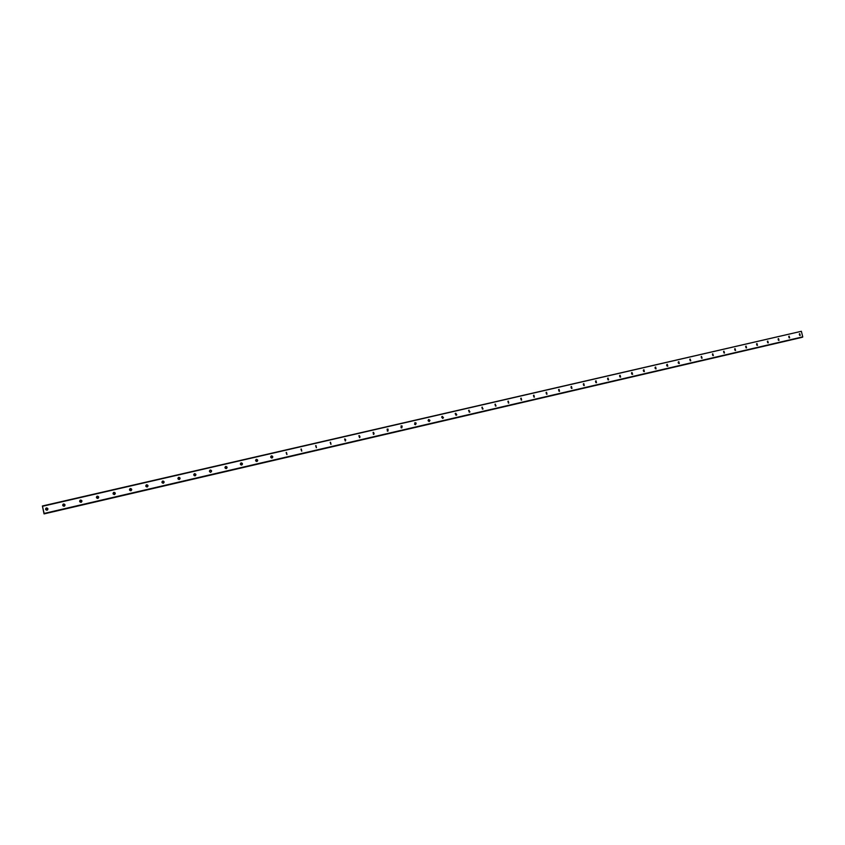 <?xml version="1.0" encoding="UTF-8"?>
<svg xmlns="http://www.w3.org/2000/svg" width="845" height="845" viewBox="0 0 845 845"><rect width="100%" height="100%" fill="white"/><g stroke="black" fill="none" stroke-linecap="round" stroke-linejoin="round"><path stroke-width="1.27" d="M799.666 335.359L799.296 334.018M800.173 335.444L799.729 333.669L800.226 335.433M47.584 509.915L46.517 507.982L45.82 508.331M47.014 510.2C48.366 509.155 48.228 508.394 46.591 507.919L46.486 507.929C45.134 508.986 45.271 509.746 46.919 510.222L47.014 510.2M64.558 506.039L63.607 504.032L63.026 504.275M64.114 506.239C65.456 505.204 65.319 504.444 63.702 503.958L63.586 503.979C62.255 505.014 62.393 505.775 64.019 506.261L64.114 506.239M81.395 502.173L80.032 500.293M81.057 502.31C82.377 501.286 82.24 500.525 80.634 500.039L80.528 500.06C79.198 501.096 79.346 501.845 80.951 502.331L81.057 502.31M98.094 498.318L96.858 496.374M97.819 498.413C99.129 497.399 98.992 496.649 97.407 496.163L97.291 496.184C95.981 497.198 96.129 497.958 97.714 498.434L97.819 498.413M114.645 494.494L113.505 492.508M114.424 494.568C115.723 493.554 115.585 492.804 114.022 492.318L113.906 492.339C112.607 493.353 112.744 494.103 114.318 494.589L114.424 494.568M131.038 490.702L129.972 488.695M130.869 490.744C132.147 489.751 132.021 489.001 130.479 488.516L130.352 488.537C129.063 489.54 129.2 490.28 130.753 490.765L130.869 490.744M147.283 486.931L146.28 484.914M147.157 486.974C148.424 485.981 148.287 485.241 146.766 484.745L146.639 484.766C145.372 485.759 145.498 486.498 147.03 486.995L147.157 486.974M163.37 483.203L162.43 481.175M163.286 483.224C164.532 482.252 164.405 481.513 162.905 481.006L162.768 481.037C161.511 482.009 161.648 482.748 163.159 483.245L163.286 483.224M179.32 479.506L178.411 477.467M179.256 479.516C180.492 478.555 180.376 477.826 178.887 477.309L178.749 477.34C177.503 478.302 177.63 479.041 179.129 479.548L179.256 479.516M195.089 475.851C196.304 474.901 196.188 474.161 194.72 473.654L194.572 473.675C193.347 474.636 193.473 475.365 194.941 475.872L194.244 473.802M210.458 472.334C211.662 471.394 211.546 470.665 210.109 470.147L209.951 470.169M210.754 472.207C211.968 471.278 211.852 470.549 210.405 470.021L210.247 470.052C209.042 470.992 209.159 471.721 210.606 472.239L210.754 472.207M226.27 468.616L225.457 466.577M226.28 468.605C227.474 467.686 227.368 466.958 225.942 466.429L225.773 466.461C224.58 467.391 224.696 468.119 226.133 468.637L226.28 468.605M241.628 465.046L240.846 463.028M241.67 465.035C242.842 464.127 242.737 463.409 241.343 462.87L241.163 462.902C239.98 463.82 240.086 464.539 241.501 465.067L241.67 465.035M256.848 461.518L256.088 459.5M256.901 461.507C258.063 460.609 257.968 459.891 256.595 459.342L256.394 459.374C255.232 460.271 255.338 461 256.722 461.528L256.901 461.507M271.921 458.011L271.182 456.004M272.005 458.001C273.146 457.124 273.051 456.406 271.699 455.856L271.498 455.877C270.347 456.765 270.442 457.483 271.805 458.032L272.005 458.001M286.867 454.547L286.138 452.55M286.962 454.525L286.455 452.424L286.962 454.525M301.665 451.114L300.957 449.117M301.781 451.093L301.274 448.991L301.781 451.093M316.336 447.702L315.65 445.727M316.463 447.681L315.967 445.59L316.463 447.681M330.87 444.333L330.194 442.357M331.008 444.312L330.511 442.231L331.008 444.312M345.267 440.984L344.612 439.03M345.425 440.963L344.929 438.893L345.425 440.963M359.547 437.668L358.893 435.724M359.716 437.647L359.22 435.587L359.716 437.647M373.691 434.383L373.057 432.45M373.384 432.313L373.395 434.351L373.522 432.45M387.707 431.13L387.084 429.207M387.908 431.108L388.056 429.133L387.422 429.059L387.306 431.056L387.908 431.108M401.607 427.908L400.995 425.996M401.819 427.876L402.146 426.028L401.322 425.848L401.037 427.728L401.819 427.876M415.381 424.708L415.613 423.282L414.779 422.806M415.603 424.676L416.162 423.102L415.117 422.658L414.589 424.285L415.603 424.676L415.159 422.891M429.028 421.539L429.418 420.567L428.436 419.648M429.26 421.507L429.989 420.387L428.774 419.49L428.056 420.694L429.26 421.507M442.558 418.391L441.977 416.522M442.801 418.37L443.498 417.683L442.326 416.363L441.618 417.103L442.801 418.37M455.973 415.275L455.392 413.416M456.226 415.254L456.796 414.842L455.751 413.258L455.149 413.701L456.226 415.254M469.271 412.191L468.7 410.343M469.535 412.17L469.059 410.174L468.574 410.469L469.535 412.17M482.453 409.128L481.893 407.301L482.474 409.128M482.727 409.107L482.252 407.121L482.727 409.107M495.519 406.086L494.969 404.28L495.508 406.086M495.804 406.075L495.328 404.1L495.804 406.075M508.468 403.076L507.929 401.28M508.774 403.065L508.299 401.1L508.774 403.065M521.312 400.097L520.784 398.312M521.629 400.076L521.154 398.122L521.629 400.076M534.051 397.129L533.522 395.365M534.367 397.118L533.892 395.175L534.367 397.118M546.673 394.203L546.155 392.45M547.011 394.192L546.535 392.249L547.011 394.192M559.2 391.288L558.682 389.556M559.538 391.288L559.063 389.355L559.538 391.288M571.611 388.404L571.104 386.693M571.959 388.404L571.495 386.482L571.959 388.404M583.927 385.542L583.42 383.841M584.275 385.542L583.81 383.63L584.275 385.542M596.126 382.7L595.64 381.021M596.496 382.711L596.031 380.799L596.496 382.711M608.242 379.891L607.756 378.222M608.611 379.891L608.02 378.032L608.611 379.891M620.241 377.102L619.765 375.455M620.631 377.102L620.05 375.254L620.631 377.102M632.155 374.335L631.68 372.698M632.546 374.346L631.976 372.497L632.641 374.314M643.964 371.589L643.499 369.973M644.365 371.599L643.901 369.73L644.365 371.599M655.678 368.864L655.213 367.269M656.079 368.885L655.625 367.015L656.079 368.885M667.296 366.16L666.842 364.586M667.708 366.181L667.254 364.322L667.793 366.16M678.82 363.477L678.366 361.924M679.243 363.508L678.778 361.66L679.317 363.487M690.249 360.826L689.805 359.283M690.682 360.857L690.143 359.03L690.756 360.836M701.582 358.185L701.149 356.664M702.026 358.217L701.498 356.41L702.089 358.195M712.831 355.565L712.409 354.066M713.275 355.608L712.757 353.801L713.349 355.587M723.996 352.967L723.573 351.488M724.44 353.02L723.922 351.214L724.503 352.999M735.055 350.4L734.643 348.932M735.52 350.443L735.002 348.647L735.583 350.432M746.04 347.844L745.639 346.397M746.505 347.897L746.061 346.091L746.568 347.887M756.94 345.309L756.539 343.883M757.416 345.373L756.962 343.566L757.469 345.351M767.746 342.795L767.355 341.391M768.232 342.859L767.788 341.063L768.285 342.848M778.467 340.292L778.087 338.908M778.963 340.366L778.52 338.581L779.016 340.355M789.114 337.82L788.734 336.458M789.61 337.894L789.114 336.13L789.652 337.884M44.067 513.855L800.796 337.63M345.552 439.506L345.742 440.034M359.685 436.041L359.991 436.949M373.722 432.672L374.103 433.812M387.654 429.366L388.077 430.675M401.459 426.112L401.924 427.538M428.742 419.712L429.197 421.528M442.21 416.564L442.727 418.222M455.561 413.448L456.068 415.275M468.806 410.364L469.324 412.191M507.898 401.312L508.426 403.076M520.731 398.365L521.249 400.076M533.448 395.449L533.945 397.108M546.06 392.555L546.546 394.161M558.577 389.682L559.031 391.246M570.977 386.841L571.421 388.341M583.282 384.031L583.705 385.457M595.482 381.243L595.883 382.605M607.587 378.486L607.956 379.764M619.586 375.75L619.934 376.944M631.49 373.036L631.817 374.145M643.298 370.353L643.594 371.367M655.023 367.702L655.276 368.6M666.642 365.082L666.863 365.843M678.176 362.494L678.345 363.096M42.482 506.292L801.366 331.293L802.75 336.859L44.141 513.443L42.387 505.986L801.366 331.293M801.525 337.461L44.13 513.855L802.75 336.859M800.764 337.662L44.077 513.897M42.387 505.986L44.056 513.918M802.655 337.155L44.109 513.802M388.056 429.133L387.528 429.302M402.146 426.028L401.607 426.207M416.162 423.102L415.613 423.282M429.989 420.387L429.418 420.567M443.498 417.683L442.907 417.874M456.796 414.842L456.194 415.032M470 411.895L469.376 412.085M483.108 408.917L482.474 409.107M496.121 405.927L495.571 406.096"/></g></svg>
